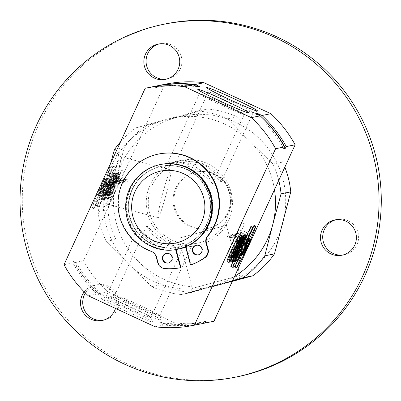 <?xml version="1.0" encoding="UTF-8"?>
<svg xmlns="http://www.w3.org/2000/svg" width="401" height="401" viewBox="0 0 401 401"><rect width="100%" height="100%" fill="white"/><g stroke="black" fill="none" stroke-linecap="round" stroke-linejoin="round"><path stroke-width="0.3" stroke-dasharray="2 1.5" d="M240.179 251.312L238.475 250.52L241.317 244.339L243.597 243.878M242.836 250.911L240.921 250.023L238.475 250.52M243.763 243.843L240.921 250.023M243.021 245.131L241.317 244.339M240.595 251.362L240.054 251.111L238.314 254.896A12.19 0.772 -65.1 0 1 232.284 266.149L230.861 266.434M240.079 251.527L239.452 251.232L240.054 251.111M237.788 256.455L237.181 256.174L239.452 251.232M237.181 256.174L235.297 259.713L235.938 260.008M235.467 260.775L233.813 260.008L235.297 259.713M233.096 261.567L233.813 260.008M243.933 243.156L243.302 242.866L246.715 235.447M245.818 243.628L243.903 242.74L243.302 242.866M251.327 226.605L243.903 242.74M245.432 234.851L236.921 253.347A7.504 0.476 -65.1 0 1 233.212 260.269L232.099 260.495L243.708 235.262M237.733 254.054L236.51 253.487L244.816 235.432M236.51 253.487L235.116 256.084L234.41 256.224L236.324 257.111M239.312 250.62L237.397 249.733L234.41 256.224M240.004 250.48L238.089 249.592L237.397 249.733M241.407 246.069L240.009 245.417L238.089 249.592M241.232 246.445L239.317 245.557L240.009 245.417M244.124 235.111L239.317 245.557M233.913 261.337L232.099 260.495M233.883 261.407L231.968 260.52L230.821 260.755L232.089 261.342L230.821 260.755A8.236 0.521 -65.1 0 1 230.816 260.755A8.236 0.521 -65.1 0 1 233.237 254.309A8.236 0.521 -65.1 0 1 237.402 246.149L241.683 235.658M243.613 235.217L231.968 260.52M234.791 257.001L233.512 256.409L242.961 235.878M234.7 257.427L232.796 256.55L233.512 256.409M234.71 257.437L232.796 256.55L234.059 253.282L235.793 250.054L238.174 250.851M239.938 246.6L238.179 245.788L236.259 249.963M239.888 246.715L238.179 245.788M242.169 235.507L237.978 245.828M235.542 250.419L233.868 249.638A8.361 0.531 -65.1 0 1 239.933 236.645M228.906 261.136L229.793 261.547L228.911 261.141A7.378 0.466 -65.1 0 1 228.906 261.136A7.378 0.466 -65.1 0 1 230.41 256.871A7.378 0.466 -65.1 0 1 233.868 249.638M231.873 261.813L229.958 260.926L228.911 261.141M241.602 235.623L229.958 260.926M232.896 257.457L231.507 256.81L230.916 256.926L235.893 246.815L235.487 246.896L236.826 243.437L238.66 240.019L239.287 239.893L231.507 256.81M235.848 251.958L233.933 251.071M237.427 247.527L235.893 246.815M241.201 240.78L239.287 239.893M238.906 236.169A14.02 0.892 -65.1 0 1 233.598 249.597A14.02 0.892 -65.1 0 1 227.071 261.562M238.715 241.166L236.976 240.359A9.439 0.601 -65.1 0 1 233.287 249.572A9.439 0.601 -65.1 0 1 228.996 257.407A9.439 0.601 -65.1 0 1 232.024 249.467A9.439 0.601 -65.1 0 1 236.745 240.405L238.66 241.292M238.675 236.214L236.745 240.405M236.976 240.359L238.846 236.294M254.039 225.337L245.633 246.996L234.891 266.941M240.8 251.322L244.003 243.953M244.966 248.399L243.181 247.878L240.284 254.069A4.566 0.291 -65.1 0 1 240.279 254.064A4.566 0.291 -65.1 0 1 241.201 251.452A4.566 0.291 -65.1 0 1 243.327 246.991A5.288 0.336 -65.1 0 1 245.628 241.713A5.288 0.336 -65.1 0 1 247.532 238.324L248.259 238.174L247.061 240.775L246.369 240.916L244.349 245.292L244.836 245.196L243.643 247.783M242.189 254.951L240.284 254.069L242.194 254.951M245.242 247.878L243.327 246.991M249.442 239.212L247.532 238.324M245.673 248.65L243.758 247.763L244.951 245.171L245.868 244.986L244.675 247.577L243.758 247.763M245.903 248.144L244.675 247.577M244.334 243.342L252.906 227.337M235.512 265.171L240.755 251.437M248.189 241.297L247.061 240.775M250.169 239.061L248.259 238.174M246.745 246.084L244.836 245.196M243.693 252.294L241.778 251.407M242.194 254.755L240.58 254.008M247.617 245.427L245.643 244.67L248.906 238.044L245.883 244.625M250.82 238.931L248.906 238.044M247.557 245.557L245.643 244.67M250.585 238.981L248.67 238.094M243.623 249.532A4.687 0.296 -65.1 0 1 241.307 253.858L240.705 253.983L241.898 251.382L242.48 251.267L244.089 248.054L243.623 249.532L245.357 250.339M242.615 254.871L240.705 253.983M243.813 252.269L241.898 251.382M246.003 248.941L244.089 248.054M246.239 248.891L244.324 248.003M246.861 246.059L244.951 245.171M247.783 245.873L245.868 244.986M243.217 223.252L244.59 223.808L243.217 223.252M236.79 234.109L237.688 233.342L238.525 233.447L239.282 234.224L239.357 235.197L239.212 233.773L237.863 233.307L236.625 234.61L236.775 235.437L237.387 235.988L238.239 236.074L239.312 235.277L238.415 236.039L237.582 235.938L236.826 235.156L236.79 234.109M239.693 230.916L240.475 232.745L239.903 230.876L241.648 230.214L239.693 230.916M226.896 255.617L229.422 256.785L226.891 255.617L236.75 234.189M233.878 243.552L234.67 245.377L234.094 243.507L235.833 242.851L233.878 243.552M230.861 250.119L231.643 251.943L231.071 250.074L232.816 249.417L230.861 250.119M241.763 239.031L241.071 240.319L241.763 239.031M234.59 234.244C235.613 235.287 235.487 236.169 234.219 236.886L233.422 236.775L234.344 236.861C235.733 236.149 235.833 235.287 234.65 234.269L234.59 234.244M242.284 238.931L241.587 240.214L242.284 238.931M235.106 234.139C236.129 235.186 236.009 236.064 234.735 236.78L233.943 236.67L234.866 236.755C236.254 236.044 236.354 235.181 235.171 234.164L235.106 234.139M239.768 239.437L239.076 240.72L239.768 239.437M232.595 234.645C233.618 235.693 233.492 236.575 232.224 237.292L231.432 237.176L232.349 237.262C233.738 236.55 233.843 235.688 232.655 234.67L232.595 234.645M237.623 239.868L236.931 241.156L237.623 239.868M230.445 235.076C231.472 236.124 231.347 237.006 230.079 237.723L229.282 237.608L230.204 237.698C231.593 236.986 231.693 236.124 230.51 235.106L230.445 235.076M248.77 237.618L248.079 238.906L248.77 237.618M241.597 232.831C242.62 233.873 242.495 234.755 241.227 235.472L240.435 235.357L241.352 235.447C242.74 234.735 242.846 233.873 241.658 232.856L241.597 232.831M247.557 234.42L246.861 235.708L247.557 234.42M241.743 247.056L241.051 248.339L241.743 247.056M238.51 253.663L239.202 252.379L238.51 253.663M240.635 233.332A1.393 1.388 -101.4 0 0 242.174 235.282A1.393 1.388 -101.4 0 0 243.262 233.643A1.393 1.388 -101.4 0 0 240.635 233.332M227.608 235.958A1.393 1.388 -101.4 0 0 229.146 237.908A1.393 1.388 -101.4 0 0 230.234 236.269A1.393 1.388 -101.4 0 0 227.608 235.958M101.849 190.039L104.691 183.858L107.142 183.362L104.295 189.543L101.849 190.039L103.764 190.926L106.21 190.43L109.052 184.249L106.606 184.746L103.764 190.926M104.295 189.543L106.21 190.43M104.691 183.858L106.606 184.746M107.142 183.362L109.052 184.249M101.794 190.961L102.39 190.841L98.796 199.207L100.285 198.906L97.328 205.332L95.904 205.618A12.19 0.772 -65.1 0 1 95.864 205.613A12.19 0.772 -65.1 0 1 100.049 194.746L101.794 190.961L103.704 191.848L101.964 195.633A12.19 0.772 114.9 0 0 97.779 206.5A12.19 0.772 114.9 0 0 97.814 206.505L99.242 206.219L102.195 199.793L100.711 200.094L104.305 191.728L103.704 191.848M102.39 190.841L104.305 191.728M98.796 199.207L100.711 200.094M100.285 198.906L102.195 199.793M97.328 205.332L99.242 206.219M105.643 182.59L113.067 166.455L113.663 166.335L106.245 182.47L105.643 182.59L107.553 183.478L108.155 183.357L115.578 167.222L114.977 167.342L107.553 183.478M106.245 182.47L108.155 183.357M113.067 166.455L114.977 167.342M113.663 166.335L115.578 167.222M111.804 173.763L112.19 173.688L103.653 192.244L102.686 194.756L103.403 194.615L106.39 188.119L105.699 188.259L107.618 184.084L108.31 183.944L113.112 173.503L113.498 173.422L101.854 198.731L100.741 198.951A7.504 0.476 -65.1 0 1 100.721 198.951A7.504 0.476 -65.1 0 1 103.298 192.259L111.804 173.763L113.719 174.651L105.207 193.147A7.504 0.476 114.9 0 0 102.631 199.838A7.504 0.476 114.9 0 0 102.656 199.838L103.769 199.618L115.408 174.31L115.027 174.39L110.22 184.831L109.528 184.971L107.608 189.147L108.3 189.006L105.313 195.503L104.596 195.643L105.563 193.132L114.1 174.575L113.719 174.651M112.19 173.688L114.1 174.575M103.403 194.615L105.313 195.503M106.39 188.119L108.3 189.006M105.699 188.259L107.608 189.147M107.618 184.084L109.528 184.971M108.31 183.944L110.22 184.831M113.112 173.503L115.027 174.39M113.498 173.422L115.408 174.31M101.854 198.731L103.769 199.618M103.137 198.47L101.984 198.701L113.628 173.397L114.009 173.322L104.3 194.435L105.007 194.29L106.741 191.061L108.004 187.798L107.523 187.889L109.443 183.718L115.072 173.107L115.533 173.011L110.019 183.803A8.236 0.521 -65.1 0 1 106.756 191.783A8.236 0.521 -65.1 0 1 103.137 198.47L105.047 199.357A8.236 0.521 114.9 0 0 108.671 192.67A8.236 0.521 114.9 0 0 111.934 184.691L117.448 173.899L116.982 173.994L111.358 184.605L109.438 188.776L109.914 188.686L108.651 191.949L106.917 195.177L106.21 195.317L115.924 174.204L115.538 174.285L103.899 199.588L105.047 199.357M101.984 198.701L103.899 199.588M113.628 173.397L115.538 174.285M114.009 173.322L115.924 174.204M104.3 194.435L106.21 195.317M107.523 187.889L109.438 188.776M109.443 183.718L111.358 184.605M109.648 183.678L111.563 184.56M115.072 173.107L116.982 173.994M115.533 173.011L117.448 173.899M110.736 186.44A7.378 0.466 -65.1 0 1 107.558 193.633A7.378 0.466 -65.1 0 1 105.047 198.084L103.994 198.3L115.633 172.991L116.686 172.781A8.361 0.531 -65.1 0 1 116.701 172.786A8.361 0.531 -65.1 0 1 114.801 178.074A8.361 0.531 -65.1 0 1 110.736 186.44L112.651 187.322A8.361 0.531 114.9 0 0 116.716 178.961A8.361 0.531 114.9 0 0 118.616 173.668A8.361 0.531 114.9 0 0 118.601 173.668L117.548 173.879L105.909 199.182L106.957 198.971A7.378 0.466 114.9 0 0 109.468 194.52A7.378 0.466 114.9 0 0 112.651 187.322M118.616 173.668L116.701 172.786L118.601 173.668M105.047 198.084L106.957 198.971M103.994 198.3L105.909 199.182M115.633 172.991L117.548 173.879M106.305 194.029L114.09 177.107L114.731 176.981L113.393 180.44L111.553 183.858L111.157 183.939L106.887 193.909L106.305 194.029L108.22 194.916L108.796 194.796L113.072 184.826L113.468 184.746L115.303 181.327L116.641 177.869L116.004 177.994L108.22 194.916M109.202 188.194L111.112 189.082M111.157 183.939L113.072 184.826M114.09 177.107L116.004 177.994M118.335 172.45L116.405 176.64A9.439 0.601 -65.1 0 0 111.678 185.703A9.439 0.601 -65.1 0 0 108.656 193.643A9.439 0.601 -65.1 0 0 112.947 185.808A9.439 0.601 -65.1 0 0 116.636 176.595L118.561 172.4A14.02 0.892 -65.1 0 1 113.257 185.833A14.02 0.892 -65.1 0 1 106.731 197.798A14.02 0.892 -65.1 0 1 111.373 185.678A14.02 0.892 -65.1 0 1 118.335 172.45L120.245 173.337A14.02 0.892 114.9 0 0 113.282 186.565A14.02 0.892 114.9 0 0 108.641 198.685A14.02 0.892 114.9 0 0 115.172 186.721A14.02 0.892 114.9 0 0 120.475 173.287L118.546 177.483A9.439 0.601 114.9 0 1 114.861 186.696A9.439 0.601 114.9 0 1 110.571 194.53A9.439 0.601 114.9 0 1 113.593 186.59A9.439 0.601 114.9 0 1 118.315 177.528L120.245 173.337M118.561 172.4L120.475 173.287M116.405 176.64L118.315 177.528M116.636 176.595L118.546 177.483M99.242 188.485L111.097 166.129L102.691 187.788L91.949 207.733L99.242 188.485L101.157 189.372L94.195 208.104L105.714 186.27L113.012 167.016L101.157 189.372M100.841 188.55L104.531 181.488L103.834 181.628L105.027 179.026L105.754 178.881A5.288 0.336 -65.1 0 1 105.764 178.886A5.288 0.336 -65.1 0 1 104.581 182.179A5.288 0.336 -65.1 0 1 102.024 187.452A4.566 0.291 -65.1 0 1 100.049 191.914A4.566 0.291 -65.1 0 1 98.516 194.625L101.313 188.46L100.841 188.55L103.222 189.342L100.425 195.513A4.566 0.291 114.9 0 0 101.964 192.801A4.566 0.291 114.9 0 0 103.939 188.34A5.288 0.336 114.9 0 0 106.496 183.067A5.288 0.336 114.9 0 0 107.674 179.773A5.288 0.336 114.9 0 0 107.663 179.768L106.942 179.914L105.744 182.515L106.435 182.375L102.756 189.437M98.516 194.625L100.425 195.513M102.024 187.452L103.939 188.34M100.726 188.575L99.809 188.761L100.997 186.169L101.914 185.984L100.726 188.575L102.636 189.462L103.829 186.871L102.912 187.056L101.719 189.648L102.636 189.462M99.809 188.761L101.719 189.648M103.834 181.628L105.744 182.515M105.027 179.026L106.942 179.914M102.034 185.959L103.944 186.846M99.413 192.084L101.328 192.971M98.22 194.685L100.13 195.573M101.348 185.738L104.611 179.112L101.348 185.738L103.498 186.58L106.526 179.999L103.263 186.625M104.375 179.162L106.29 180.049M101.588 185.693L103.498 186.58M104.611 179.112L106.526 179.999M101.007 191.533A4.687 0.296 114.9 0 0 99.393 195.713A4.687 0.296 114.9 0 0 99.408 195.718L100.009 195.598L101.207 192.996L100.626 193.112L101.944 189.959L101.007 191.533L99.092 190.645L99.794 189.122L101.709 190.009M99.794 189.122L98.706 192.224L99.293 192.109L98.095 194.711L97.498 194.831A4.687 0.296 -65.1 0 1 97.483 194.831A4.687 0.296 -65.1 0 1 99.092 190.645M98.095 194.711L100.009 195.598M99.293 192.109L101.207 192.996M100.029 189.071L101.944 189.959M101.914 185.984L103.829 186.871M100.997 186.169L102.912 187.056M122.987 170.916L121.613 170.355L122.987 170.916M118.866 182.986L118.967 181.848L118.27 181.102L117.418 181.016L116.345 181.818L117.453 181.026L118.601 181.558L118.927 182.786L117.969 183.748L116.611 183.247L116.3 181.899L116.245 182.951L116.942 183.698L117.794 183.783L118.866 182.986M119.458 178.585L117.503 179.287L119.242 178.625L118.676 176.756L119.458 178.585M108.972 204.495L106.445 203.327L108.977 204.495L118.836 183.067M113.648 191.217L111.694 191.919L113.433 191.262L112.851 189.392L113.648 191.217M110.626 197.783L108.671 198.485L110.41 197.828L109.844 195.954L110.626 197.783M113.894 178.059L114.581 176.771L113.894 178.059M122.23 180.32L121.438 180.204C120.17 180.921 120.044 181.803 121.067 182.851L121.007 182.821C119.824 181.808 119.924 180.941 121.313 180.229L122.23 180.32M113.373 178.164L114.069 176.876L113.373 178.164M121.714 180.425L120.922 180.31C119.648 181.026 119.528 181.909 120.551 182.956L120.485 182.926C119.303 181.914 119.403 181.046 120.791 180.335L121.714 180.425M115.889 177.658L116.581 176.37L115.889 177.658M124.225 179.919L123.433 179.803C122.165 180.52 122.039 181.402 123.062 182.45L123.002 182.42C121.814 181.402 121.919 180.54 123.307 179.828L124.225 179.919M118.034 177.227L118.726 175.939L118.034 177.227M126.375 179.483L125.578 179.372C124.31 180.089 124.185 180.966 125.212 182.014L125.147 181.989C123.964 180.971 124.064 180.109 125.453 179.397L126.375 179.483M106.887 179.473L107.573 178.184L106.887 179.473M115.222 181.733L114.43 181.618C113.162 182.335 113.037 183.217 114.059 184.265L113.999 184.234C112.811 183.222 112.917 182.355 114.305 181.643L115.222 181.733M111.593 175.082L112.285 173.793L111.593 175.082M105.784 187.713L106.476 186.43L105.784 187.713M102.977 194.234L102.28 195.523L102.977 194.234M115.022 183.763A1.393 1.388 78.6 0 1 112.395 183.452A1.393 1.388 78.6 0 1 114.851 182.315A1.393 1.388 78.6 0 1 115.022 183.763M128.049 181.137A1.393 1.388 78.6 0 1 125.423 180.826A1.393 1.388 78.6 0 1 127.874 179.688A1.393 1.388 78.6 0 1 128.049 181.137M178.129 249.121A43.213 43.077 78.6 0 1 127.558 215.126A43.213 43.077 78.6 0 1 203.593 179.959A43.213 43.077 78.6 0 1 185.618 246.931M228.47 220.916A43.213 43.077 78.6 0 1 147.117 211.297A43.213 43.077 78.6 0 1 223.136 176.019A43.213 43.077 78.6 0 1 228.47 220.916M212.284 183.813L206.32 177.598L192.014 167.167L167.543 163.112L175.954 162.189L193.613 165.407L208.079 175.944L212.284 183.813M182.666 248.194L157.618 243.808L143.337 233.066L137.894 227.557L142.009 235.126L155.879 245.557L173.417 249.116L182.666 248.194M191.548 246.404L166.5 242.019L152.22 231.272L146.776 225.768L150.891 233.337L164.761 243.763L182.3 247.327L191.548 246.404M221.167 182.024L215.202 175.808L200.896 165.377L176.42 161.317L184.836 160.4L202.495 163.613L216.961 174.154L221.167 182.024M213.272 321.381A120.992 120.616 78.6 0 1 174.641 322.835L107.839 291.863A120.992 120.616 78.6 0 1 83.548 260.78L164.726 84.32A120.992 120.616 78.6 0 1 165.418 84.18M145.187 88.26L154.069 86.471A120.992 120.616 78.6 0 1 154.761 86.33M164.726 84.32L155.844 86.115L155.092 87.744L153.317 88.105L154.069 86.471M64.01 264.72L72.892 262.931L73.644 261.297L75.418 260.936L74.671 262.57L83.548 260.78M161.282 320.188A28.025 1.303 24.7 0 0 161.367 320.068A28.025 1.303 24.7 0 0 136.455 307.241A28.025 1.303 24.7 0 0 110.506 296.67A28.025 1.303 24.7 0 0 133.969 308.96A28.025 1.303 24.7 0 0 161.282 320.188M152.4 321.978A28.025 1.303 24.7 0 0 152.485 321.863A28.025 1.303 24.7 0 0 127.573 309.036A28.025 1.303 24.7 0 0 101.623 298.464A28.025 1.303 24.7 0 0 125.087 310.755A28.025 1.303 24.7 0 0 152.4 321.978M88.295 295.808L97.177 294.013A120.992 120.616 78.6 0 1 72.892 262.931M107.839 291.863L98.957 293.657L103.518 295.773L101.744 296.128L97.177 294.013M155.102 326.78L163.984 324.985L159.418 322.87L161.197 322.514L165.758 324.63L174.641 322.835M202.61 323.532A120.992 120.616 78.6 0 1 163.984 324.985M203.307 323.386A120.992 120.616 78.6 0 1 165.758 324.63M204.104 321.762A119.548 119.182 78.6 0 1 161.197 322.514M204.054 321.757A119.548 119.182 78.6 0 1 202.33 322.118A119.548 119.182 78.6 0 1 159.418 322.87M98.957 293.657A120.992 120.616 78.6 0 1 74.671 262.57M103.518 295.773A119.548 119.182 78.6 0 1 75.418 260.936M101.744 296.128A119.548 119.182 78.6 0 1 73.644 261.297M155.092 87.744A119.548 119.182 78.6 0 1 156.821 87.383A119.548 119.182 78.6 0 1 195.974 86.07M153.317 88.105A119.548 119.182 78.6 0 1 155.047 87.739A119.548 119.182 78.6 0 1 197.954 86.992M255.632 113.729A119.548 119.182 78.6 0 1 283.728 148.565M150.766 317.537A24.677 1.148 24.7 0 0 150.846 317.492A24.677 1.148 24.7 0 0 150.841 317.432A24.677 1.148 24.7 0 0 128.906 306.138A24.677 1.148 24.7 0 0 106.054 296.83A24.677 1.148 24.7 0 0 106.009 296.865A24.677 1.148 24.7 0 0 127.237 307.893A24.677 1.148 24.7 0 0 150.766 317.537M159.648 315.747A24.677 1.148 24.7 0 0 159.728 315.702A24.677 1.148 24.7 0 0 159.723 315.642A24.677 1.148 24.7 0 0 137.789 304.349A24.677 1.148 24.7 0 0 114.937 295.036A24.677 1.148 24.7 0 0 114.892 295.076A24.677 1.148 24.7 0 0 136.114 306.098A24.677 1.148 24.7 0 0 159.648 315.747M244.184 114.47A24.677 1.148 24.7 0 0 244.214 114.465A24.677 1.148 24.7 0 0 244.259 114.425A24.677 1.148 24.7 0 0 222.319 103.072A24.677 1.148 24.7 0 0 199.422 93.799A24.677 1.148 24.7 0 0 199.427 93.859A24.677 1.148 24.7 0 0 221.172 105.067A24.677 1.148 24.7 0 0 244.184 114.47M253.066 112.681A24.677 1.148 24.7 0 0 253.096 112.671A24.677 1.148 24.7 0 0 253.141 112.636A24.677 1.148 24.7 0 0 231.202 101.283A24.677 1.148 24.7 0 0 208.304 92.009A24.677 1.148 24.7 0 0 208.309 92.07A24.677 1.148 24.7 0 0 230.054 103.278A24.677 1.148 24.7 0 0 253.066 112.681M175.628 249.592L175.087 247.607A41.193 41.067 -101.4 0 1 128.881 213.723A41.193 41.067 -101.4 0 1 161.212 166.43A41.193 41.067 78.6 0 1 208.986 196.029A41.193 41.067 78.6 0 1 177.508 247.191A41.193 41.067 78.6 0 1 129.107 214.931A41.193 41.067 78.6 0 1 161.212 166.43A41.193 41.067 -101.4 0 1 185.061 244.891L185.598 246.851M168.445 262.966A4.897 4.882 -101.4 0 0 172.485 257.161A4.897 4.882 -101.4 0 0 166.51 253.372M198.375 254.82A4.897 4.882 -101.4 0 0 202.415 249.016A4.897 4.882 -101.4 0 0 196.44 245.232M185.061 244.891L185.508 244.8L190.976 264.921M185.508 244.8A41.193 41.067 -101.4 0 0 161.658 166.34A41.193 41.067 -101.4 0 0 129.322 213.633A41.193 41.067 -101.4 0 0 175.533 247.517L176.074 249.522M156.129 256.685L156.57 256.595L158.235 262.71A7.835 7.809 -101.4 0 0 165.187 268.469A61.934 61.744 -101.4 0 0 180.996 267.637M156.57 256.595A7.835 7.809 -101.4 0 0 151.703 251.287A50.701 50.546 -101.4 0 1 158.946 153.964M175.087 247.607L175.533 247.517M234.605 276.364A86.421 86.155 78.6 0 1 212.004 286.179A86.421 86.155 78.6 0 1 128.681 264.069L106.225 241.407A92.185 91.899 78.6 0 1 98.135 211.628L107.834 209.673L116.235 178.61A86.421 86.155 78.6 0 1 176.901 117.323A86.421 86.155 78.6 0 1 260.224 139.428A86.421 86.155 78.6 0 1 282.88 222.826A86.421 86.155 78.6 0 1 222.219 284.119A86.421 86.155 78.6 0 1 138.891 262.008A86.421 86.155 78.6 0 1 116.235 178.61L124.125 147.658A92.185 91.899 78.6 0 1 145.789 125.769L207.502 108.977A92.185 91.899 78.6 0 1 237.257 116.871L282.68 162.089A92.185 91.899 78.6 0 1 284.84 167.162M232.304 281.372L191.102 292.565L181.402 294.524A92.185 91.899 78.6 0 1 151.648 286.63L128.681 264.069A86.421 86.155 78.6 0 1 106.019 180.676L98.135 211.628M181.402 294.524L232.675 280.56M278.75 180.41A92.185 91.899 78.6 0 0 272.981 164.049L250.008 141.488A86.421 86.155 78.6 0 1 274.495 189.658M227.552 118.826A92.185 91.899 78.6 0 0 197.798 110.932L166.686 119.383A86.421 86.155 78.6 0 1 250.008 141.488L227.552 118.826L237.257 116.871M110.656 163.322L106.019 180.676A86.421 86.155 78.6 0 1 166.686 119.383L136.084 127.729L145.789 125.769M120.551 141.814A92.185 91.899 78.6 0 1 136.084 127.729M151.648 286.63L161.347 284.67L115.924 239.452A92.185 91.899 78.6 0 1 107.834 209.673M191.102 292.565A92.185 91.899 78.6 0 1 161.347 284.67M272.981 164.049L282.68 162.089M197.798 110.932L207.502 108.977M114.42 149.613L124.125 147.658M106.225 241.407L115.924 239.452M177.904 249.171A43.213 43.077 78.6 0 1 127.132 215.332A43.213 43.077 78.6 0 1 160.816 164.455M228.971 191.994A41.193 41.067 78.6 0 1 197.492 243.161A41.193 41.067 78.6 0 1 149.087 210.901A41.193 41.067 78.6 0 1 181.197 162.4A41.193 41.067 78.6 0 1 228.971 191.994M84.225 291.878A18.005 17.95 78.6 0 1 115.528 308.434M237.382 376.76A180.044 179.488 78.6 0 1 25.834 235.763A180.044 179.488 78.6 0 1 166.174 23.779M229.487 192.731A28.807 28.717 78.6 0 1 207.477 228.51A28.807 28.717 78.6 0 1 173.628 205.949A28.807 28.717 78.6 0 1 196.084 172.034A28.807 28.717 78.6 0 1 229.487 192.731M85.358 293.011A18.005 17.95 78.6 0 1 117.989 297.707A18.005 17.95 78.6 0 1 103.112 320.259M335.988 219.728A18.005 17.95 78.6 0 1 357.973 232.405A18.005 17.95 78.6 0 1 343.096 254.951M159.352 43.884A18.005 17.95 78.6 0 1 181.332 56.561A18.005 17.95 78.6 0 1 166.46 79.112M230.38 192.55A28.807 28.717 78.6 0 1 208.365 228.329A28.807 28.717 78.6 0 1 174.515 205.773A28.807 28.717 78.6 0 1 196.971 171.854A28.807 28.717 78.6 0 1 230.38 192.55M104.014 206.731A28.025 1.975 104.9 0 0 104.095 206.695A28.025 1.975 104.9 0 0 113.037 180.149A28.025 1.975 104.9 0 0 118.43 152.661A28.025 1.975 104.9 0 0 109.348 178.651A28.025 1.975 104.9 0 0 104.014 206.731M232.425 281.111L190.069 292.494L232.555 280.825M239.968 275.457L192.42 288.384L239.968 275.457M226.344 225.312L178.796 238.244L226.344 225.312M108.09 204.35A24.677 1.739 104.9 0 0 108.165 204.325A24.677 1.739 104.9 0 0 116.039 180.946A24.677 1.739 104.9 0 0 120.786 156.741A24.677 1.739 104.9 0 0 120.681 156.651A24.677 1.739 104.9 0 0 112.671 180.054A24.677 1.739 104.9 0 0 108.029 204.35A24.677 1.739 104.9 0 0 108.09 204.35M158.189 217.643A24.677 1.739 104.9 0 0 166.25 193.823A24.677 1.739 104.9 0 0 170.781 169.939A24.677 1.739 104.9 0 0 162.771 193.347A24.677 1.739 104.9 0 0 158.129 217.643A24.677 1.739 104.9 0 0 158.189 217.643M240.224 255.783L238.314 254.896M234.199 267.031L232.284 266.149M235.126 261.156L233.212 260.269M238.836 254.234L236.921 253.347M236.5 256.725L235.116 256.084M238.785 246.79L237.402 246.149M237.708 250.941L235.793 250.054M238.911 246.515L237.532 245.878M235.502 252.028L233.588 251.141M237.392 247.773L235.497 246.896L237.402 247.783M240.575 240.906L238.66 240.019M247.547 247.878L245.633 246.996M248.655 245.472L246.74 244.585M245.046 246.099L243.292 245.282M243.943 248.505L242.184 247.688M244.841 248.645L243.181 247.878M243.166 252.214L241.532 251.457L243.166 252.214M237.136 267.307L235.227 266.419M255.818 226.7L253.908 225.813M247.998 241.673L246.369 240.916M245.973 246.039L244.359 245.292L245.968 246.044M242.77 254.54L241.307 253.858M244.394 252.154L242.48 251.267M245.322 250.419L243.407 249.532M100.049 194.746L101.964 195.633M100.12 195.778L102.034 196.665M95.904 205.618L97.814 206.505M100.741 198.951L102.656 199.838M103.298 192.259L105.207 193.147M103.653 192.244L105.563 193.132M102.696 194.756L104.606 195.643M110.019 183.803L111.934 184.691M105.007 194.29L106.917 195.177M110.14 183.533L112.049 184.42M106.887 193.909L108.796 194.796M111.468 189.011L109.558 188.124L111.458 189.011M111.553 183.858L113.468 184.746M114.716 176.981L116.631 177.869L114.731 176.981M100.35 186.079L102.265 186.961M103.799 185.382L105.714 186.27M102.691 187.788L104.606 188.676M101.303 188.455L103.217 189.342M99.659 192.034L101.573 192.921M92.08 207.257L93.994 208.144M110.761 166.651L112.671 167.538M110.967 166.61L112.876 167.493M92.285 207.217L94.195 208.104M104.521 181.488L106.435 182.375L104.531 181.488M102.511 185.863L104.42 186.751M97.498 194.831L99.408 195.718L97.483 194.831M98.711 192.224L100.626 193.112L98.706 192.224M99.348 190.555L101.263 191.442M164.741 268.56L165.187 268.469M151.257 251.377L151.703 251.287M157.788 262.8L158.235 262.71M177.297 249.292A43.213 43.077 78.6 0 1 126.526 215.452A43.213 43.077 78.6 0 1 160.205 164.575M230.911 258.294L228.996 257.407M239.357 235.197L240.485 232.74M248.034 233.176L241.648 230.214L244.59 223.808M236.821 234.029L242.059 222.645M229.422 256.785L231.653 251.938M239.202 252.379L232.816 249.417L234.67 245.377L241.051 248.339M242.224 245.813L235.833 242.851L239.282 235.357M233.477 236.801L241.071 240.319M234.65 234.269L242.244 237.788M233.999 236.695L241.587 240.214M235.171 234.164L242.76 237.688M231.482 237.202L239.076 240.72M232.655 234.67L240.249 238.194M229.337 237.638L236.931 241.156M230.51 235.106L238.104 238.625M240.485 235.387L248.079 238.906M241.658 232.856L249.252 236.374M240.475 232.745L246.861 235.708M231.643 251.943L238.029 254.906M238.415 236.039L241.227 235.472M241.352 235.447L242.174 235.282M237.863 233.307L241.623 232.55M229.146 237.908L230.079 237.723M230.204 237.698L232.224 237.292M232.349 237.262L234.219 236.886M234.344 236.861L234.735 236.78M234.866 236.755L238.239 236.074M228.595 235.176L237.688 233.342M95.864 205.613L97.779 206.5M100.721 198.951L102.631 199.838M102.686 194.756L104.596 195.643M106.731 197.798L108.641 198.685M108.656 193.643L110.571 194.53M101.313 188.46L103.222 189.342M111.097 166.129L113.012 167.016M91.949 207.733L93.859 208.62M118.907 182.901L124.145 171.518M116.375 181.738L117.503 179.287L111.112 176.325M112.285 173.793L118.676 176.756L121.613 170.355M106.445 203.327L108.671 198.485L102.28 195.523M109.834 195.959L111.694 191.919L105.303 188.956M106.476 186.43L112.866 189.387L116.3 181.899M122.18 180.295L114.586 176.776M121.007 182.821L113.413 179.302M121.658 180.4L114.069 176.876M120.485 182.926L112.897 179.407M124.175 179.889L116.581 176.37M123.002 182.42L115.408 178.901M126.32 179.458L118.726 175.939M125.147 181.989L117.553 178.47M115.172 181.708L107.578 178.189M113.999 184.234L106.405 180.716M109.844 195.954L103.453 192.991M117.242 181.051L114.43 181.618M114.305 181.643L113.483 181.808M117.794 183.783L114.034 184.545M126.51 179.182L125.578 179.372M125.453 179.397L123.433 179.803M123.307 179.828L121.438 180.204M121.313 180.229L120.922 180.31M120.791 180.335L117.418 181.016M127.062 181.914L117.969 183.748M178.35 249.081L197.888 245.136M161.257 164.365L180.801 160.42M202.33 322.118L204.049 321.772M155.047 87.739L156.821 87.383M150.846 317.492L182.726 248.184M106.009 296.865L137.894 227.557M106.054 296.83L101.623 298.464M150.841 317.432L152.485 321.863M159.728 315.702L191.608 246.389M114.892 295.076L146.771 225.768M114.937 295.036L110.506 296.67M159.723 315.642L161.367 320.068M212.375 183.733L244.259 114.425M167.538 163.112L199.422 93.799M244.214 114.465L248.645 112.831M199.427 93.859L197.783 89.433M221.257 181.944L253.141 112.636M176.42 161.317L208.304 92.009M253.096 112.671L257.527 111.037M208.309 92.07L206.665 87.639M181.197 162.4L161.658 166.34M198.154 254.871L198.595 254.78M196.214 245.272L196.66 245.181M168.225 263.016L168.671 262.926M166.29 253.412L166.731 253.322M177.508 247.191L197.492 243.161M207.477 228.51L208.365 228.329M196.084 172.034L196.971 171.854M160.455 43.629L158.235 44.075M167.573 78.927L165.352 79.373M337.091 219.467L334.87 219.913M344.213 254.765L341.993 255.211M97.112 284.775L94.892 285.221M104.23 320.073L102.009 320.519M178.796 238.244L192.42 288.384L190.069 292.494M226.42 225.302L240.044 275.447L244.154 277.798M120.786 156.741L118.43 152.661M108.165 204.325L104.095 206.695M108.029 204.35L158.129 217.643M120.681 156.651L170.781 169.939"/><path stroke-width="0.6" d="M245.678 244.73L243.227 245.227L240.384 251.407L242.836 250.911L245.678 244.73L243.597 243.878M241.963 251.998L241.367 252.119L237.212 260.6L235.728 260.896L232.77 267.322L234.199 267.031A12.19 0.772 114.9 0 0 240.224 255.783L241.963 251.998L240.595 251.362M241.367 252.119L240.079 251.527M237.212 260.6L235.938 260.008M235.728 260.896L235.467 260.775M232.77 267.322L230.861 266.434L233.096 261.567M245.217 243.753L245.818 243.628L253.237 227.492L251.327 226.605L250.725 226.725L252.64 227.613L245.217 243.753L243.933 243.156M253.237 227.492L252.64 227.613M246.715 235.447L250.725 226.725M238.425 254.374L237.031 256.971L236.324 257.111L239.312 250.62L240.004 250.48L241.923 246.304L241.232 246.445L246.034 235.999L245.653 236.079L234.014 261.382L235.126 261.156A7.504 0.476 114.9 0 0 238.836 254.234L247.342 235.738L245.432 234.851L245.046 234.926L246.961 235.813L238.425 254.374L237.733 254.054M247.342 235.738L246.961 235.813M244.816 235.432L245.046 234.926M241.923 246.304L241.407 246.069M246.034 235.999L243.738 235.192L245.653 236.079M235.427 257.292L234.72 257.437L235.973 254.169L237.708 250.941L238.174 250.851L240.094 246.675L244.079 236.395L243.618 236.49L239.312 247.036A8.236 0.521 114.9 0 0 235.151 255.191A8.236 0.521 114.9 0 0 232.73 261.642L232.089 261.342L232.73 261.642L233.883 261.407L245.522 236.104L243.227 235.297L245.141 236.179L235.427 257.292L234.791 257.001M245.522 236.104L245.141 236.179M242.961 235.878L243.227 235.297M244.079 236.395L241.703 235.603L243.618 236.49M235.778 250.525A7.378 0.466 114.9 0 0 232.319 257.758A7.378 0.466 114.9 0 0 230.821 262.023L231.873 261.813L243.512 236.51L242.46 236.72A8.361 0.531 114.9 0 0 239.417 242.154A8.361 0.531 114.9 0 0 235.778 250.525L235.542 250.419M242.46 236.72L240.55 235.833L241.602 235.623L243.512 236.51M239.933 236.645A8.361 0.531 -65.1 0 1 240.55 235.833M230.821 262.023A7.378 0.466 114.9 0 0 230.821 262.028L229.793 261.547L230.821 262.023M233.417 257.698L241.201 240.78L240.575 240.906L238.74 244.324L237.402 247.783L237.808 247.703L232.831 257.813L233.417 257.698L232.896 257.457M237.808 247.703L237.427 247.527M240.816 237.051L238.886 241.247A9.439 0.601 114.9 0 1 235.202 250.46A9.439 0.601 114.9 0 1 230.911 258.294A9.439 0.601 114.9 0 1 233.933 250.354A9.439 0.601 114.9 0 1 238.66 241.292L240.585 237.101A14.02 0.892 114.9 0 0 233.628 250.329A14.02 0.892 114.9 0 0 228.981 262.449A14.02 0.892 114.9 0 0 235.512 250.485A14.02 0.892 114.9 0 0 240.816 237.051L238.846 236.294M240.585 237.101L238.675 236.214A14.02 0.892 -65.1 0 0 231.713 249.442A14.02 0.892 -65.1 0 0 227.071 261.562L228.981 262.449M247.547 247.878L255.953 226.224L244.099 248.575L236.801 267.828L247.547 247.878M245.557 248.67L246.745 246.084L246.269 246.179L248.284 241.803L248.976 241.663L250.169 239.061L249.442 239.212A5.288 0.336 114.9 0 0 247.542 242.6A5.288 0.336 114.9 0 0 245.242 247.878A4.566 0.291 114.9 0 0 243.111 252.339A4.566 0.291 114.9 0 0 242.194 254.951L245.091 248.765L245.557 248.67L244.966 248.399M246.59 248.465L247.783 245.873L246.861 246.059L245.673 248.65L246.59 248.465L245.903 248.144M252.906 227.337L254.039 225.337L255.953 226.224M244.003 243.953L244.334 243.342M236.801 267.828L234.891 266.941L235.512 265.171M248.976 241.663L248.189 241.297M242.495 254.891L242.194 254.755M247.793 245.512L250.82 238.931L247.617 245.427M243.217 254.745A4.687 0.296 114.9 0 0 245.537 250.419L246.003 248.941L244.394 252.154L243.813 252.269L242.615 254.871L243.217 254.745L242.77 254.54M185.618 246.931A43.213 43.077 78.6 0 1 178.35 249.081A43.213 43.077 78.6 0 1 178.129 249.121M275.597 148.721L194.425 325.181A120.992 120.616 78.6 0 1 193.733 325.321A120.992 120.616 78.6 0 1 155.102 326.78L88.295 295.808A120.992 120.616 78.6 0 1 64.01 264.72L145.187 88.26A120.992 120.616 78.6 0 1 145.879 88.12A120.992 120.616 78.6 0 1 184.51 86.666L251.312 117.638A120.992 120.616 78.6 0 1 275.597 148.721L284.479 146.931L283.728 148.565L285.507 148.205L286.259 146.571L295.136 144.781L213.964 321.241A120.992 120.616 78.6 0 1 213.272 321.381L204.39 323.171A120.992 120.616 78.6 0 1 203.307 323.386A120.992 120.616 78.6 0 1 202.61 323.532L193.733 325.321M155.844 86.115L155.844 86.115A120.992 120.616 78.6 0 1 156.535 85.969L165.418 84.18A120.992 120.616 78.6 0 1 204.049 82.726L270.85 113.694A120.992 120.616 78.6 0 1 295.136 144.781M257.492 111.047A28.025 1.303 24.7 0 0 257.527 111.037A28.025 1.303 24.7 0 0 232.665 98.105A28.025 1.303 24.7 0 0 206.665 87.639A28.025 1.303 24.7 0 0 231.357 100.365A28.025 1.303 24.7 0 0 257.492 111.047M248.61 112.841A28.025 1.303 24.7 0 0 248.645 112.831A28.025 1.303 24.7 0 0 223.783 99.894A28.025 1.303 24.7 0 0 197.783 89.433A28.025 1.303 24.7 0 0 222.48 102.16A28.025 1.303 24.7 0 0 248.61 112.841M251.312 117.638L260.194 115.844A120.992 120.616 78.6 0 1 284.479 146.931M270.85 113.694L261.968 115.488L257.407 113.373L255.632 113.729L260.194 115.844M184.51 86.666L193.387 84.872L197.954 86.992L199.728 86.631L195.167 84.516L204.049 82.726M194.425 325.181L203.307 323.391L204.054 321.757L205.833 321.396A119.548 119.182 78.6 0 1 204.104 321.762L204.049 321.772M213.964 321.241L205.081 323.031L205.833 321.396M205.081 323.031A120.992 120.616 78.6 0 1 204.39 323.171M145.879 88.12L154.761 86.33A120.992 120.616 78.6 0 1 193.387 84.872M156.535 85.969A120.992 120.616 78.6 0 1 195.167 84.516M195.974 86.07A119.548 119.182 78.6 0 1 199.728 86.631M257.407 113.373A119.548 119.182 78.6 0 1 285.507 148.205M261.968 115.488A120.992 120.616 78.6 0 1 286.259 146.571M185.598 246.851L190.53 265.011A61.934 61.744 -101.4 0 0 204.585 257.718A7.835 7.809 -101.4 0 0 207.668 249.227L206.009 243.111L206.45 243.021A7.835 7.809 -101.4 0 1 207.964 235.978A50.701 50.546 -101.4 0 0 158.946 153.964L158.505 154.054A50.701 50.546 -101.4 0 0 151.257 251.377A7.835 7.809 -101.4 0 1 156.129 256.685L157.788 262.8A7.835 7.809 -101.4 0 0 164.741 268.56A61.934 61.744 -101.4 0 0 180.555 267.728L175.628 249.592M190.53 265.011L190.976 264.921A61.934 61.744 -101.4 0 0 205.031 257.627A7.835 7.809 -101.4 0 0 208.114 249.136L206.45 243.021M162.545 259.497A4.897 4.882 -101.4 0 0 168.225 263.016A4.897 4.882 -101.4 0 0 172.044 257.247A4.897 4.882 -101.4 0 0 166.29 253.412A4.897 4.882 -101.4 0 0 162.545 259.497M192.475 251.352A4.897 4.882 -101.4 0 0 198.154 254.871A4.897 4.882 -101.4 0 0 201.969 249.106A4.897 4.882 -101.4 0 0 196.214 245.272A4.897 4.882 -101.4 0 0 192.475 251.352M158.505 154.054A50.701 50.546 -101.4 0 1 207.517 236.069A7.835 7.809 -101.4 0 0 206.009 243.111M166.51 253.372A4.897 4.882 -101.4 0 0 162.991 259.407A4.897 4.882 -101.4 0 0 168.445 262.966M196.44 245.232A4.897 4.882 -101.4 0 0 192.916 251.262A4.897 4.882 -101.4 0 0 198.375 254.82M180.555 267.728L180.996 267.637L176.074 249.522M232.675 280.56L243.116 277.728A92.185 91.899 78.6 0 0 264.78 255.843L272.67 224.886A86.421 86.155 78.6 0 1 234.605 276.364M274.495 189.658A86.421 86.155 78.6 0 1 272.67 224.886L281.071 193.828L290.77 191.868L274.479 253.883A92.185 91.899 78.6 0 1 252.82 275.773L232.304 281.372M278.75 180.41A92.185 91.899 78.6 0 1 281.071 193.828M110.656 163.322L114.42 149.613A92.185 91.899 78.6 0 1 120.551 141.814M284.84 167.162A92.185 91.899 78.6 0 1 290.77 191.868M160.205 164.575L160.816 164.455A43.213 43.077 78.6 0 1 210.926 195.498A43.213 43.077 78.6 0 1 177.904 249.171L177.297 249.292C153.778 254.67 128.806 236.72 126.099 213.116C124.721 202.936 126.641 193.422 131.844 184.58C138.5 173.934 147.954 167.267 160.205 164.575A43.213 43.077 78.6 0 1 210.314 195.623A43.213 43.077 78.6 0 1 177.297 249.292M243.116 277.728L252.82 275.773M264.78 255.843L274.479 253.883M372.75 153.588A180.044 179.488 78.6 0 1 235.161 377.211A180.044 179.488 78.6 0 1 23.614 236.214A180.044 179.488 78.6 0 1 163.954 24.23A180.044 179.488 78.6 0 1 372.75 153.588M115.528 308.434A18.005 17.95 78.6 0 1 83.218 312.374A18.005 17.95 78.6 0 1 84.225 291.878M355.752 232.851A18.005 17.95 78.6 0 1 341.993 255.211A18.005 17.95 78.6 0 1 320.835 241.111A18.005 17.95 78.6 0 1 334.87 219.913A18.005 17.95 78.6 0 1 355.752 232.851M179.112 57.012A18.005 17.95 78.6 0 1 165.352 79.373A18.005 17.95 78.6 0 1 144.2 65.273A18.005 17.95 78.6 0 1 158.235 44.075A18.005 17.95 78.6 0 1 179.112 57.012M163.954 24.23L166.174 23.779A180.044 179.488 78.6 0 1 374.97 153.142A180.044 179.488 78.6 0 1 237.382 376.76L235.161 377.211M103.112 320.259A18.005 17.95 78.6 0 1 85.358 293.011M343.096 254.951A18.005 17.95 78.6 0 1 323.056 240.665A18.005 17.95 78.6 0 1 335.988 219.728M166.46 79.112A18.005 17.95 78.6 0 1 146.42 64.827A18.005 17.95 78.6 0 1 159.352 43.884M232.555 280.825L244.154 277.798L232.425 281.111M239.091 257.056L237.788 256.455M237.031 256.971L236.5 256.725M239.312 247.036L238.785 246.79M239.447 246.76L238.911 246.515M245.091 248.765L244.841 248.645M255.612 226.74L253.703 225.853M236.936 267.347L235.021 266.464M248.284 241.803L247.998 241.673M204.585 257.718L205.031 257.627M207.668 249.227L208.114 249.136M207.517 236.069L207.964 235.978M203.583 197.422A36.732 36.616 78.6 0 1 158.926 242.54A36.732 36.616 78.6 0 1 142.245 181.147A36.732 36.616 78.6 0 1 203.583 197.422"/></g></svg>
